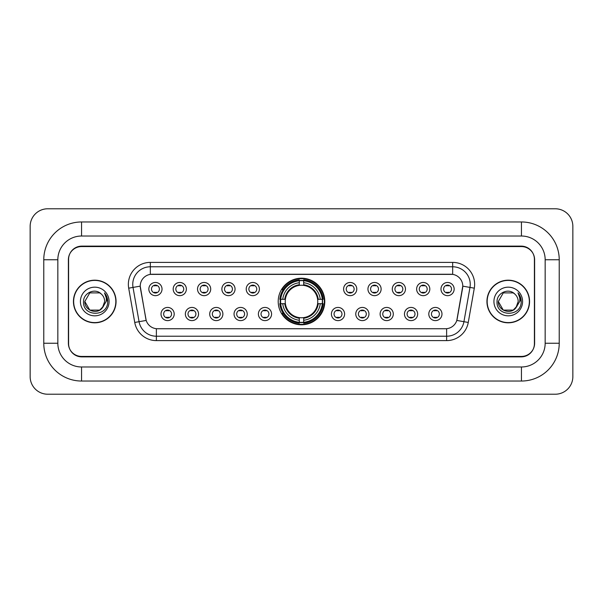 <?xml version="1.0" encoding="UTF-8"?>
<svg xmlns="http://www.w3.org/2000/svg" width="603" height="603" viewBox="0 0 603 603"><rect width="100%" height="100%" fill="white"/><g stroke="black" fill="none" stroke-linecap="round" stroke-linejoin="round"><path stroke-width="0.9" d="M278.209 301.5A23.291 23.291 0 0 0 301.5 324.791A23.291 23.291 0 0 0 324.791 301.5A23.291 23.291 0 0 0 301.5 278.209A23.291 23.291 0 0 0 278.209 301.5M198.538 314.027A6.588 6.588 0 0 1 191.95 320.615A6.588 6.588 0 0 1 185.355 314.027A6.588 6.588 0 0 1 191.95 307.432A6.588 6.588 0 0 1 198.538 314.027M187.993 314.027A3.957 3.957 0 0 0 191.95 317.977A3.957 3.957 0 0 0 195.907 314.027A3.957 3.957 0 0 0 191.95 310.07A3.957 3.957 0 0 0 187.993 314.027M222.884 314.027A6.588 6.588 0 0 1 216.296 320.615A6.588 6.588 0 0 1 209.701 314.027A6.588 6.588 0 0 1 216.296 307.432A6.588 6.588 0 0 1 222.884 314.027M212.339 314.027A3.957 3.957 0 0 0 216.296 317.977A3.957 3.957 0 0 0 220.246 314.027A3.957 3.957 0 0 0 216.296 310.07A3.957 3.957 0 0 0 212.339 314.027M247.23 314.027A6.588 6.588 0 0 1 240.642 320.615A6.588 6.588 0 0 1 234.047 314.027A6.588 6.588 0 0 1 240.642 307.432A6.588 6.588 0 0 1 247.23 314.027M236.685 314.027A3.957 3.957 0 0 0 240.642 317.977A3.957 3.957 0 0 0 244.592 314.027A3.957 3.957 0 0 0 240.642 310.07A3.957 3.957 0 0 0 236.685 314.027M271.576 314.027A6.588 6.588 0 0 1 264.981 320.615A6.588 6.588 0 0 1 258.393 314.027A6.588 6.588 0 0 1 264.981 307.432A6.588 6.588 0 0 1 271.576 314.027M261.031 314.027A3.957 3.957 0 0 0 264.981 317.977A3.957 3.957 0 0 0 268.938 314.027A3.957 3.957 0 0 0 264.981 310.07A3.957 3.957 0 0 0 261.031 314.027M344.607 314.027A6.588 6.588 0 0 1 338.019 320.615A6.588 6.588 0 0 1 331.424 314.027A6.588 6.588 0 0 1 338.019 307.432A6.588 6.588 0 0 1 344.607 314.027M334.062 314.027A3.957 3.957 0 0 0 338.019 317.977A3.957 3.957 0 0 0 341.969 314.027A3.957 3.957 0 0 0 338.019 310.07A3.957 3.957 0 0 0 334.062 314.027M368.953 314.027A6.588 6.588 0 0 1 362.358 320.615A6.588 6.588 0 0 1 355.77 314.027A6.588 6.588 0 0 1 362.358 307.432A6.588 6.588 0 0 1 368.953 314.027M358.408 314.027A3.957 3.957 0 0 0 362.358 317.977A3.957 3.957 0 0 0 366.315 314.027A3.957 3.957 0 0 0 362.358 310.07A3.957 3.957 0 0 0 358.408 314.027M393.299 314.027A6.588 6.588 0 0 1 386.704 320.615A6.588 6.588 0 0 1 380.116 314.027A6.588 6.588 0 0 1 386.704 307.432A6.588 6.588 0 0 1 393.299 314.027M382.754 314.027A3.957 3.957 0 0 0 386.704 317.977A3.957 3.957 0 0 0 390.661 314.027A3.957 3.957 0 0 0 386.704 310.07A3.957 3.957 0 0 0 382.754 314.027M417.645 314.027A6.588 6.588 0 0 1 411.05 320.615A6.588 6.588 0 0 1 404.462 314.027A6.588 6.588 0 0 1 411.05 307.432A6.588 6.588 0 0 1 417.645 314.027M407.093 314.027A3.957 3.957 0 0 0 411.05 317.977A3.957 3.957 0 0 0 415.007 314.027A3.957 3.957 0 0 0 411.05 310.07A3.957 3.957 0 0 0 407.093 314.027M441.984 314.027A6.588 6.588 0 0 1 435.396 320.615A6.588 6.588 0 0 1 428.801 314.027A6.588 6.588 0 0 1 435.396 307.432A6.588 6.588 0 0 1 441.984 314.027M431.439 314.027A3.957 3.957 0 0 0 435.396 317.977A3.957 3.957 0 0 0 439.353 314.027A3.957 3.957 0 0 0 435.396 310.07A3.957 3.957 0 0 0 431.439 314.027M174.199 314.027A6.588 6.588 0 0 1 167.604 320.615A6.588 6.588 0 0 1 161.016 314.027A6.588 6.588 0 0 1 167.604 307.432A6.588 6.588 0 0 1 174.199 314.027M163.647 314.027A3.957 3.957 0 0 0 167.604 317.977A3.957 3.957 0 0 0 171.561 314.027A3.957 3.957 0 0 0 167.604 310.07A3.957 3.957 0 0 0 163.647 314.027M186.372 289.063A6.588 6.588 0 0 1 179.777 295.658A6.588 6.588 0 0 1 173.189 289.063A6.588 6.588 0 0 1 179.777 282.475A6.588 6.588 0 0 1 186.372 289.063M175.82 289.063A3.957 3.957 0 0 0 179.777 293.02A3.957 3.957 0 0 0 183.734 289.063A3.957 3.957 0 0 0 179.777 285.106A3.957 3.957 0 0 0 175.82 289.063M210.711 289.063A6.588 6.588 0 0 1 204.123 295.658A6.588 6.588 0 0 1 197.528 289.063A6.588 6.588 0 0 1 204.123 282.475A6.588 6.588 0 0 1 210.711 289.063M200.166 289.063A3.957 3.957 0 0 0 204.123 293.02A3.957 3.957 0 0 0 208.08 289.063A3.957 3.957 0 0 0 204.123 285.106A3.957 3.957 0 0 0 200.166 289.063M235.057 289.063A6.588 6.588 0 0 1 228.469 295.658A6.588 6.588 0 0 1 221.874 289.063A6.588 6.588 0 0 1 228.469 282.475A6.588 6.588 0 0 1 235.057 289.063M224.512 289.063A3.957 3.957 0 0 0 228.469 293.02A3.957 3.957 0 0 0 232.419 289.063A3.957 3.957 0 0 0 228.469 285.106A3.957 3.957 0 0 0 224.512 289.063M259.403 289.063A6.588 6.588 0 0 1 252.808 295.658A6.588 6.588 0 0 1 246.22 289.063A6.588 6.588 0 0 1 252.808 282.475A6.588 6.588 0 0 1 259.403 289.063M248.858 289.063A3.957 3.957 0 0 0 252.808 293.02A3.957 3.957 0 0 0 256.765 289.063A3.957 3.957 0 0 0 252.808 285.106A3.957 3.957 0 0 0 248.858 289.063M356.78 289.063A6.588 6.588 0 0 1 350.192 295.658A6.588 6.588 0 0 1 343.597 289.063A6.588 6.588 0 0 1 350.192 282.475A6.588 6.588 0 0 1 356.78 289.063M346.235 289.063A3.957 3.957 0 0 0 350.192 293.02A3.957 3.957 0 0 0 354.142 289.063A3.957 3.957 0 0 0 350.192 285.106A3.957 3.957 0 0 0 346.235 289.063M381.126 289.063A6.588 6.588 0 0 1 374.531 295.658A6.588 6.588 0 0 1 367.943 289.063A6.588 6.588 0 0 1 374.531 282.475A6.588 6.588 0 0 1 381.126 289.063M370.581 289.063A3.957 3.957 0 0 0 374.531 293.02A3.957 3.957 0 0 0 378.488 289.063A3.957 3.957 0 0 0 374.531 285.106A3.957 3.957 0 0 0 370.581 289.063M405.472 289.063A6.588 6.588 0 0 1 398.877 295.658A6.588 6.588 0 0 1 392.289 289.063A6.588 6.588 0 0 1 398.877 282.475A6.588 6.588 0 0 1 405.472 289.063M394.92 289.063A3.957 3.957 0 0 0 398.877 293.02A3.957 3.957 0 0 0 402.834 289.063A3.957 3.957 0 0 0 398.877 285.106A3.957 3.957 0 0 0 394.92 289.063M429.811 289.063A6.588 6.588 0 0 1 423.223 295.658A6.588 6.588 0 0 1 416.628 289.063A6.588 6.588 0 0 1 423.223 282.475A6.588 6.588 0 0 1 429.811 289.063M419.266 289.063A3.957 3.957 0 0 0 423.223 293.02A3.957 3.957 0 0 0 427.18 289.063A3.957 3.957 0 0 0 423.223 285.106A3.957 3.957 0 0 0 419.266 289.063M454.157 289.063A6.588 6.588 0 0 1 447.569 295.658A6.588 6.588 0 0 1 440.974 289.063A6.588 6.588 0 0 1 447.569 282.475A6.588 6.588 0 0 1 454.157 289.063M443.612 289.063A3.957 3.957 0 0 0 447.569 293.02A3.957 3.957 0 0 0 451.519 289.063A3.957 3.957 0 0 0 447.569 285.106A3.957 3.957 0 0 0 443.612 289.063M162.026 289.063A6.588 6.588 0 0 1 155.431 295.658A6.588 6.588 0 0 1 148.843 289.063A6.588 6.588 0 0 1 155.431 282.475A6.588 6.588 0 0 1 162.026 289.063M151.481 289.063A3.957 3.957 0 0 0 155.431 293.02A3.957 3.957 0 0 0 159.388 289.063A3.957 3.957 0 0 0 155.431 285.106A3.957 3.957 0 0 0 151.481 289.063M134.74 322.454L128.695 288.174A21.972 21.972 0 0 1 150.335 262.388L452.665 262.388A21.972 21.972 0 0 1 474.305 288.174L468.26 322.454A21.972 21.972 0 0 1 446.619 340.612L156.381 340.612A21.972 21.972 0 0 1 134.74 322.454L146.197 320.434L140.409 288.181A11.864 11.864 0 0 1 152.092 274.252L450.908 274.252A11.864 11.864 0 0 1 462.591 288.181L457.164 318.942A11.864 11.864 0 0 1 445.481 328.748L157.519 328.748A11.864 11.864 0 0 1 145.836 318.942L140.228 286.146L133.022 287.412A17.577 17.577 0 0 1 150.335 266.782L452.665 266.782A17.577 17.577 0 0 1 469.978 287.412L463.933 321.693A17.577 17.577 0 0 1 446.619 336.218L156.381 336.218A17.577 17.577 0 0 1 139.067 321.693L133.022 287.412A17.577 17.577 0 0 1 132.758 284.36M280.305 303.693A21.316 21.316 0 0 1 280.305 299.307M81.563 221.964L81.563 236.022L521.437 236.022L521.437 221.964A37.793 37.793 0 0 1 559.23 259.757A37.793 37.793 0 0 0 521.437 221.964L81.563 221.964A37.793 37.793 0 0 0 43.77 259.757L43.77 343.243A37.793 37.793 0 0 0 81.563 381.036L521.437 381.036A37.793 37.793 0 0 0 559.23 343.243L559.23 259.757L545.165 259.757A23.728 23.728 0 0 0 521.437 236.022L81.563 236.022A23.728 23.728 0 0 0 57.835 259.757L57.835 343.243A23.728 23.728 0 0 0 81.563 366.978L521.437 366.978A23.728 23.728 0 0 0 545.165 343.243L545.165 259.757L545.165 343.243L559.23 343.243M521.437 246.574L81.563 246.574A13.183 13.183 0 0 0 68.38 259.757L68.38 343.243A13.183 13.183 0 0 0 81.563 356.426L521.437 356.426A13.183 13.183 0 0 0 534.62 343.243L534.62 259.757A13.183 13.183 0 0 0 521.437 246.574M572.85 226.359A17.577 17.577 0 0 0 555.273 208.781L47.727 208.781A17.577 17.577 0 0 0 30.15 226.359L30.15 376.641A17.577 17.577 0 0 0 47.727 394.219L555.273 394.219A17.577 17.577 0 0 0 572.85 376.641L572.85 226.359M73.438 301.5A21.316 21.316 0 0 0 94.746 322.816A21.316 21.316 0 0 0 116.062 301.5A21.316 21.316 0 0 0 94.746 280.184A21.316 21.316 0 0 0 73.438 301.5M486.938 301.5A21.316 21.316 0 0 0 508.254 322.816A21.316 21.316 0 0 0 529.562 301.5A21.316 21.316 0 0 0 508.254 280.184A21.316 21.316 0 0 0 486.938 301.5M150.335 262.388L150.335 274.388L452.665 274.388L452.665 262.388M140.228 286.124L140.356 284.36M445.481 328.748L157.519 328.748M474.305 288.174L462.772 286.146L456.803 320.434L468.26 322.454M534.401 259.313A13.183 13.183 0 0 0 521.218 246.13L81.782 246.13A13.183 13.183 0 0 0 68.599 259.313L68.599 343.687A13.183 13.183 0 0 0 81.782 356.87L521.218 356.87A13.183 13.183 0 0 0 534.401 343.687L534.401 259.313L534.401 343.687M68.599 259.313L68.599 343.687M115.836 301.5A21.09 21.09 0 0 0 94.746 280.41A21.09 21.09 0 0 0 73.656 301.5A21.09 21.09 0 0 0 94.746 322.59A21.09 21.09 0 0 0 115.836 301.5M102.412 307.816L103.573 306.06L99.714 310.1L89.779 310.1L84.812 301.5C84.307 310.304 96.766 314.947 102.156 308.118L99.714 310.1L89.779 310.1L84.812 301.5L89.779 292.9L99.714 292.9L101.251 293.993C95.146 287.601 83.425 292.877 83.531 301.5C82.415 316.831 107.281 317.238 107.681 302.246L107.703 301.5C107.666 298.244 106.58 295.38 104.447 292.915C106.068 295.576 106.641 298.44 106.166 301.5L102.427 307.794L104.681 301.5C104.621 298.5 103.482 295.998 101.251 293.993L99.714 292.9L89.779 292.9L84.812 301.5L89.779 310.1L99.714 310.1L102.427 307.794M103.573 306.06L99.714 310.1L89.779 310.1L84.812 301.5M80.418 301.5A14.329 14.329 0 0 0 94.746 315.829A14.329 14.329 0 0 0 109.075 301.5A14.329 14.329 0 0 0 94.746 287.171A14.329 14.329 0 0 0 80.418 301.5M104.545 293.028L107.696 301.877M529.344 301.5A21.09 21.09 0 0 0 508.254 280.41A21.09 21.09 0 0 0 487.164 301.5A21.09 21.09 0 0 0 508.254 322.59A21.09 21.09 0 0 0 529.344 301.5M515.814 307.945L513.221 310.1L503.286 310.1L498.319 301.5L503.286 292.9L513.221 292.9L514.758 293.993C508.653 287.601 496.932 292.877 497.038 301.5C495.922 316.831 520.781 317.238 521.188 302.246L521.211 301.5C521.173 298.244 520.087 295.38 517.954 292.915C519.575 295.576 520.148 298.44 519.665 301.5L515.934 307.794L518.188 301.5C518.128 298.5 516.99 295.998 514.758 293.993L513.221 292.9L503.286 292.9L498.319 301.5L503.286 310.1L513.221 310.1L515.814 307.945M517.08 306.06L513.221 310.1L503.286 310.1L498.319 301.5L503.286 310.1L513.221 310.1L517.08 306.06M498.319 301.5C497.814 310.304 510.266 314.947 515.663 308.118L515.934 307.794M493.925 301.5A14.329 14.329 0 0 0 508.254 315.829A14.329 14.329 0 0 0 522.582 301.5A14.329 14.329 0 0 0 508.254 287.171A14.329 14.329 0 0 0 493.925 301.5M518.052 293.028L521.203 301.877M156.531 285.875L156.531 285.264L156.531 285.875A3.369 3.369 0 0 0 154.33 285.875L154.33 285.264M154.33 292.862L154.33 292.251A3.369 3.369 0 0 0 156.531 292.251L156.531 292.862M180.877 285.875L180.877 285.264L180.877 285.875A3.369 3.369 0 0 0 178.676 285.875L178.676 285.264M178.676 292.862L178.676 292.251A3.369 3.369 0 0 0 180.877 292.251L180.877 292.862M205.224 285.875L205.224 285.264L205.224 285.875A3.369 3.369 0 0 0 203.023 285.875L203.023 285.264M203.023 292.862L203.023 292.251A3.369 3.369 0 0 0 205.224 292.251L205.224 292.862M229.562 285.875L229.562 285.264L229.562 285.875A3.369 3.369 0 0 0 227.369 285.875L227.369 285.264M227.369 292.862L227.369 292.251A3.369 3.369 0 0 0 229.562 292.251L229.562 292.862M253.908 285.875L253.908 285.264L253.908 285.875A3.369 3.369 0 0 0 251.715 285.875L251.715 285.264M251.715 292.862L251.715 292.251A3.369 3.369 0 0 0 253.908 292.251L253.908 292.862M351.285 285.875L351.285 285.264L351.285 285.875A3.369 3.369 0 0 0 349.092 285.875L349.092 285.264M349.092 292.862L349.092 292.251A3.369 3.369 0 0 0 351.285 292.251L351.285 292.862M375.631 285.875L375.631 285.264L375.631 285.875A3.369 3.369 0 0 0 373.438 285.875L373.438 285.264M373.438 292.862L373.438 292.251A3.369 3.369 0 0 0 375.631 292.251L375.631 292.862M399.977 285.875L399.977 285.264L399.977 285.875A3.369 3.369 0 0 0 397.776 285.875L397.776 285.264M397.776 292.862L397.776 292.251A3.369 3.369 0 0 0 399.977 292.251L399.977 292.862M424.324 285.875L424.324 285.264L424.324 285.875A3.369 3.369 0 0 0 422.123 285.875L422.123 285.264M422.123 292.862L422.123 292.251A3.369 3.369 0 0 0 424.324 292.251L424.324 292.862M448.67 285.875L448.67 285.264L448.67 285.875A3.369 3.369 0 0 0 446.469 285.875L446.469 285.264M446.469 292.862L446.469 292.251A3.369 3.369 0 0 0 448.67 292.251L448.67 292.862M166.503 317.826L166.503 317.208A3.369 3.369 0 0 0 168.704 317.208L168.704 317.826M168.704 310.221L168.704 310.839A3.369 3.369 0 0 0 166.503 310.839L166.503 310.221M190.85 317.826L190.85 317.208A3.369 3.369 0 0 0 193.05 317.208L193.05 317.826M193.05 310.221L193.05 310.839A3.369 3.369 0 0 0 190.85 310.839L190.85 310.221M215.196 317.826L215.196 317.208A3.369 3.369 0 0 0 217.389 317.208L217.389 317.826M217.389 310.221L217.389 310.839A3.369 3.369 0 0 0 215.196 310.839L215.196 310.221M239.542 317.826L239.542 317.208A3.369 3.369 0 0 0 241.735 317.208L241.735 317.826M241.735 310.221L241.735 310.839A3.369 3.369 0 0 0 239.542 310.839L239.542 310.221M263.888 317.826L263.888 317.208A3.369 3.369 0 0 0 266.081 317.208L266.081 317.826M266.081 310.221L266.081 310.839A3.369 3.369 0 0 0 263.888 310.839L263.888 310.221M336.919 317.826L336.919 317.208A3.369 3.369 0 0 0 339.112 317.208L339.112 317.826M339.112 310.221L339.112 310.839A3.369 3.369 0 0 0 336.919 310.839L336.919 310.221M361.265 317.826L361.265 317.208A3.369 3.369 0 0 0 363.458 317.208L363.458 317.826M363.458 310.221L363.458 310.839A3.369 3.369 0 0 0 361.265 310.839L361.265 310.221M385.611 317.826L385.611 317.208A3.369 3.369 0 0 0 387.804 317.208L387.804 317.826M387.804 310.221L387.804 310.839A3.369 3.369 0 0 0 385.611 310.839L385.611 310.221M409.95 317.826L409.95 317.208A3.369 3.369 0 0 0 412.15 317.208L412.15 317.826M412.15 310.221L412.15 310.839A3.369 3.369 0 0 0 409.95 310.839L409.95 310.221M434.296 317.826L434.296 317.208A3.369 3.369 0 0 0 436.497 317.208L436.497 317.826M436.497 310.221L436.497 310.839A3.369 3.369 0 0 0 434.296 310.839L434.296 310.221M303.693 322.304L303.693 323.185A21.798 21.798 0 0 0 323.185 303.693L322.304 303.693A20.917 20.917 0 0 1 303.693 322.304L303.693 320.268A18.897 18.897 0 0 0 320.268 303.693L317.608 303.693A16.258 16.258 0 0 0 303.693 285.392L303.693 280.697A20.917 20.917 0 0 1 322.304 299.307L323.185 299.307A21.798 21.798 0 0 0 303.693 279.815L303.693 280.697M280.697 303.693L279.815 303.693A21.798 21.798 0 0 0 299.307 323.185L299.307 322.304A20.917 20.917 0 0 1 280.697 303.693L282.732 303.693A18.897 18.897 0 0 0 299.307 320.268L299.307 317.608A16.258 16.258 0 0 0 317.608 303.693L318.256 303.693A16.899 16.899 0 0 1 303.693 318.256L303.693 320.268M299.307 280.697L299.307 279.815A21.798 21.798 0 0 0 279.815 299.307L280.697 299.307A20.917 20.917 0 0 1 299.307 280.697L299.307 282.732A18.897 18.897 0 0 0 282.732 299.307L285.392 299.307A16.258 16.258 0 0 0 299.307 317.608L299.307 318.256A16.899 16.899 0 0 1 284.744 303.693L282.732 303.693M280.742 303.693A20.871 20.871 0 0 1 280.742 299.307M303.693 280.742A20.871 20.871 0 0 0 299.307 280.742M322.258 299.307A20.871 20.871 0 0 1 322.258 303.693M322.304 299.307L320.268 299.307A18.897 18.897 0 0 0 303.693 282.732M320.268 303.693L322.304 303.693M299.307 320.268L299.307 322.304M317.608 299.307L320.268 299.307M303.693 317.638L303.693 318.256M299.307 317.608A16.258 16.258 0 0 1 285.392 303.693L284.744 303.693M303.693 322.258A20.871 20.871 0 0 1 299.307 322.258M282.732 299.307L280.697 299.307M299.307 285.362L299.307 282.732M303.693 285.392A16.258 16.258 0 0 0 285.392 299.307L284.744 299.307A16.899 16.899 0 0 1 299.307 284.744M303.693 285.362L303.693 284.744A16.899 16.899 0 0 1 318.256 299.307M283.214 289.636L281.97 289.636A22.854 22.854 0 0 1 324.354 301.5A22.854 22.854 0 0 1 281.97 313.364L283.214 313.364M521.437 381.036L521.437 366.978L81.563 366.978L81.563 381.036M43.77 343.243L57.835 343.243L57.835 259.757L43.77 259.757M446.619 328.688L446.619 340.612M156.381 340.612L156.381 328.688M128.695 288.174L133.022 287.412M303.693 317.608A16.258 16.258 0 0 0 317.608 303.693M299.307 322.454A21.067 21.067 0 0 0 303.693 322.454M322.454 303.693A21.067 21.067 0 0 0 322.454 299.307M303.693 280.546A21.067 21.067 0 0 0 299.307 280.546"/></g></svg>

